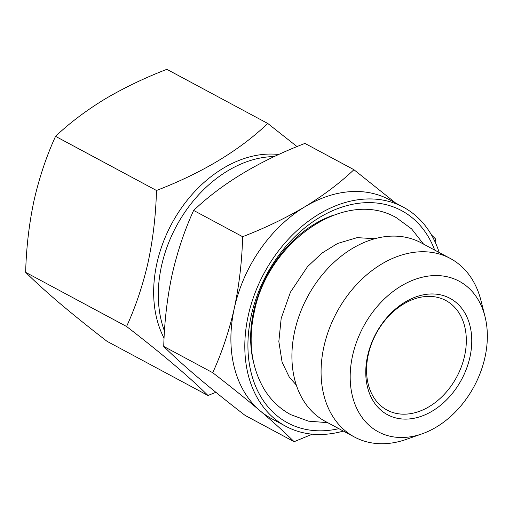 <?xml version="1.0" encoding="UTF-8"?>
<svg xmlns="http://www.w3.org/2000/svg" width="513" height="513" viewBox="0 0 513 513"><rect width="100%" height="100%" fill="white"/><g stroke="black" fill="none" stroke-linecap="round" stroke-linejoin="round"><path stroke-width="0.77" d="M367.577 356.003A66.049 48.594 118.2 0 0 405.007 419.108A66.049 48.594 118.2 0 0 469.946 357.067A66.049 48.594 118.2 0 0 432.517 293.962A66.049 48.594 118.2 0 0 367.577 356.003M464.618 355.791A62.163 45.74 -61.8 0 1 387.052 410.067A62.163 45.74 -61.8 0 1 368.27 354.791A62.163 45.74 -61.8 0 1 445.835 300.509A62.163 45.74 -61.8 0 1 464.618 355.791M484.997 357.221A85.479 62.887 118.2 0 0 484.997 316.521A85.479 62.887 118.2 0 0 418.755 278.161A85.479 62.887 118.2 0 0 352.527 355.849A85.479 62.887 118.2 0 0 422.045 433.844A85.479 62.887 118.2 0 0 484.997 357.221M422.045 433.844L406.27 439.391A101.33 74.552 -61.8 0 1 354.47 437.031A101.33 74.552 -61.8 0 1 323.857 346.929A101.33 74.552 -61.8 0 1 450.286 258.456A101.33 74.552 -61.8 0 1 480.893 300.31L484.997 316.521M354.47 437.031L325.306 421.385A101.33 74.552 -61.8 0 1 294.693 331.283A101.33 74.552 -61.8 0 1 394.317 236.102A101.33 74.552 -61.8 0 1 421.122 242.809L450.286 258.456M434.684 250.088A120.446 88.621 118.2 0 0 339.394 207.977A120.446 88.621 118.2 0 0 251.229 315.758A120.446 88.621 118.2 0 0 338.869 428.663M285.786 426.284L271.871 418.82A124.332 91.474 -61.8 0 1 260.053 410.759A124.332 91.474 -61.8 0 1 234.306 308.262A124.332 91.474 -61.8 0 1 304.908 206.758A124.332 91.474 -61.8 0 1 389.431 199.704L403.346 207.169A124.332 91.474 118.2 0 0 248.221 315.726A124.332 91.474 118.2 0 0 285.786 426.284A124.332 91.474 118.2 0 0 343.364 431.074M439.179 252.499A124.332 91.474 118.2 0 0 403.346 207.169M278.764 154.503A116.56 85.761 118.2 0 0 156.856 263.541A116.56 85.761 118.2 0 0 164.083 338.189M267.78 123.479L166.847 69.326C144.467 77.976 123.704 87.954 104.575 99.272C85.793 110.782 69.454 123.133 55.551 136.33C46.439 156.221 39.245 177.703 33.973 200.775C29.055 224.034 26.285 247.888 25.65 272.332L126.583 326.486C135.695 306.594 142.89 285.113 148.161 262.04C153.073 238.776 155.849 214.928 156.484 190.483C202.193 172.875 239.295 150.54 267.78 123.479L297.04 146.596M353.925 169.7L304.934 143.416C259.225 161.024 222.123 183.359 193.638 210.42C184.526 230.311 177.331 251.793 172.06 274.865C167.148 298.124 164.372 321.978 163.737 346.422L212.728 372.707C221.847 352.816 229.035 331.334 234.306 308.262C239.225 285.004 242.001 261.149 242.63 236.705C265.016 228.061 285.773 218.076 304.908 206.758C323.69 195.254 340.029 182.897 353.925 169.7L395.606 203.013M164.481 331.122A116.56 85.761 -61.8 0 1 181.756 216.948A116.56 85.761 -61.8 0 1 274.359 156.548M25.65 272.332C34.672 281.304 46.029 291.615 59.72 303.273C73.763 315.123 89.538 327.807 107.044 341.331L207.977 395.485C189.618 377.209 162.486 354.214 126.583 326.486M312.314 434.178L294.122 441.706C285.1 432.735 273.743 422.423 260.053 410.759C246.016 398.915 230.241 386.231 212.728 372.707M431.478 234.96L435.319 238.705L435.191 242.162M55.551 136.33L156.484 190.483M215.87 392.304L207.977 395.485M242.63 236.705L193.638 210.42M163.737 346.422C182.096 364.692 209.227 387.693 245.131 415.421L294.122 441.706M253.73 363.166A107.179 78.861 -61.8 0 1 253.595 311.615A107.179 78.861 -61.8 0 1 333.027 215.364M327.692 422.667L308.467 421.154L290.717 414.645C279.656 408.63 270.736 400.05 263.958 388.892C251.274 366.821 248.01 341.331 254.166 312.423C267.305 242.668 344.217 187.527 396.376 217.711L411.618 228.907L423.507 244.085M296.296 385.045L289.306 377.158L282.105 362.223L278.835 341.53L281.182 318.361L290.454 292.147L307.511 266.664L321.927 253.108L337.567 243.47L357.151 237.628L374.798 238.731"/></g></svg>
